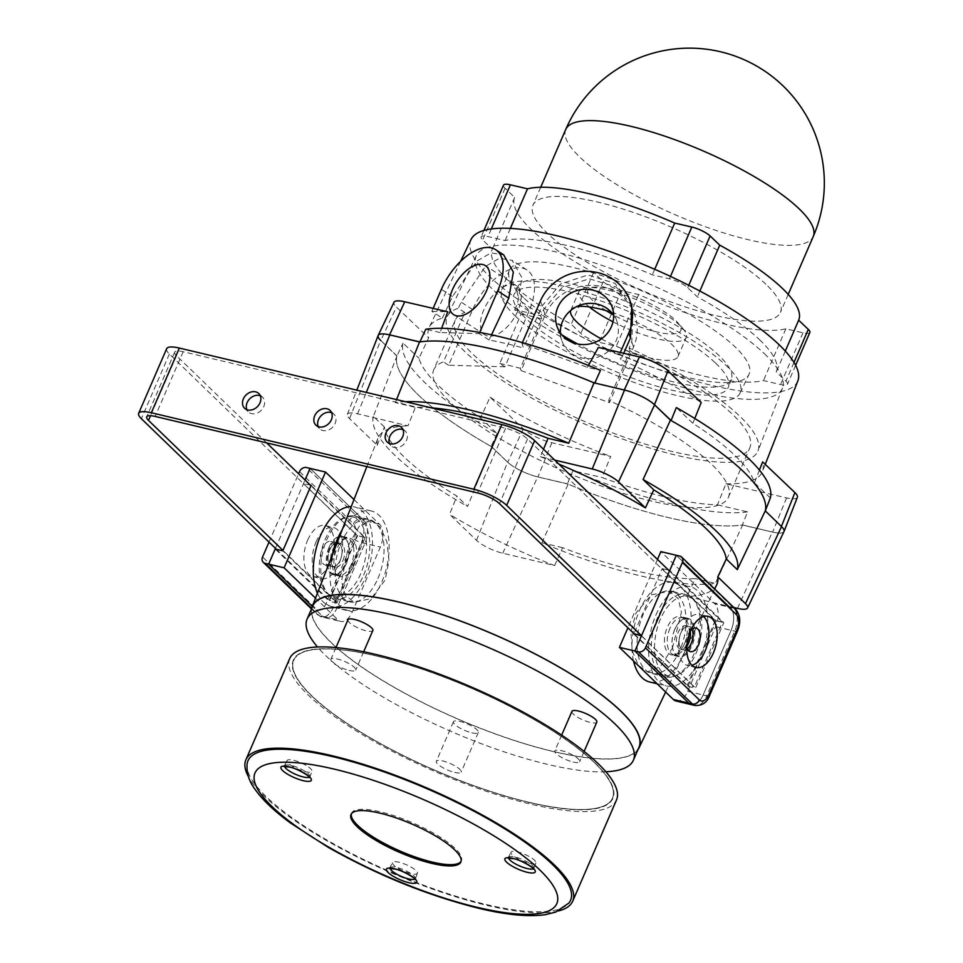 <?xml version="1.0" encoding="UTF-8"?>
<svg xmlns="http://www.w3.org/2000/svg" width="963" height="963" viewBox="0 0 963 963"><rect width="100%" height="100%" fill="white"/><g stroke="black" fill="none" stroke-linecap="round" stroke-linejoin="round"><path stroke-width="0.72" stroke-dasharray="4.82 3.61" d="M674.714 629.429A18.971 10.364 103.3 0 0 678.578 655.863A18.971 10.364 103.3 0 0 691.205 645.379A18.971 10.364 103.3 0 0 687.341 618.944A18.971 10.364 103.3 0 0 674.714 629.429M669.959 628.309A18.971 10.364 103.3 0 0 673.823 654.732A18.971 10.364 103.3 0 0 686.45 644.247A18.971 10.364 103.3 0 0 682.586 617.813A18.971 10.364 103.3 0 0 669.959 628.309M695.96 653.444A40.867 22.33 103.3 0 0 688.124 596.651A40.867 22.33 103.3 0 0 660.437 619.101A40.867 22.33 103.3 0 0 669.273 676.146A40.867 22.33 103.3 0 0 695.96 653.444M672.391 648.183L681.431 612.324L678.169 598.505L669.129 591.294L651.337 594.893L635.977 612.974L630.934 632.029L632.27 651.012L638.493 665.421L647.497 671.921L660.377 666.565L672.391 648.183M346.379 563.572A18.971 10.364 -76.7 0 1 333.752 574.068A18.971 10.364 -76.7 0 1 329.888 547.634A18.971 10.364 -76.7 0 1 342.515 537.149A18.971 10.364 -76.7 0 1 346.379 563.572M351.134 564.703A18.971 10.364 -76.7 0 1 338.507 575.188A18.971 10.364 -76.7 0 1 334.643 548.754A18.971 10.364 -76.7 0 1 347.27 538.269A18.971 10.364 -76.7 0 1 351.134 564.703M325.133 539.557A40.867 22.33 -76.7 0 1 351.82 516.866A40.867 22.33 -76.7 0 1 360.656 573.9A40.867 22.33 -76.7 0 1 332.969 596.362A40.867 22.33 -76.7 0 1 325.133 539.557M348.702 544.829L359.307 526.171L371.333 520.646L380.216 527.134L386.849 541.675L389.004 560.719L385.116 580.039L371.188 598.541L354.228 602.356L345.236 595.17L341.552 581.243L348.702 544.829M311.663 608.532A178.047 46.007 -156.6 0 0 387.439 683.477A178.047 46.007 -156.6 0 0 553.219 751.537A178.047 46.007 -156.6 0 0 637.927 749.72M431.207 407.806A185.281 47.873 -156.6 0 0 415.39 407.349L407.999 425.802L357.55 413.825A21.017 5.429 -156.6 0 0 347.366 414.367A21.017 5.429 -156.6 0 0 349.557 418.604L377.207 445.339A184.559 47.693 23.4 0 1 377.941 438.225A184.559 47.693 23.4 0 1 407.999 425.802M377.207 445.339L384.393 427.018A185.281 47.873 -156.6 0 0 456.907 496.138L449.577 514.314L476.492 540.339A21.017 5.429 -156.6 0 0 502.758 553.231L554.592 565.534A184.559 47.693 23.4 0 1 449.577 514.314M554.592 565.534L562.609 547.682A185.281 47.873 -156.6 0 0 635.881 570.854A185.281 47.873 -156.6 0 0 695.286 578.643L687.004 596.422L733.878 607.545M562.609 547.682L541.94 542.783A197.584 51.051 -156.6 0 0 641.226 576.03A197.584 51.051 -156.6 0 0 715.328 583.397L695.286 578.643M541.94 542.783L568.158 484.124A199.931 51.653 -156.6 0 0 667.997 517.492A199.931 51.653 -156.6 0 0 742.666 524.991L715.328 583.397M405.411 401.691A197.584 51.051 -156.6 0 0 395.36 402.594L415.39 407.349M396.551 399.585L395.36 402.594M554.712 460.085L540.412 456.691L543.505 449.252M540.412 456.691A184.559 47.693 23.4 0 1 558.913 464.142M742.666 524.991L772.374 532.045A24.075 6.223 -156.6 0 0 783.99 531.54M716.701 584.818A184.559 47.693 23.4 0 1 687.004 596.422M384.393 427.018L373.367 416.353L396.912 356.093A199.931 51.653 -156.6 0 0 491.744 446.796L467.597 506.466L456.907 496.138M491.744 446.796L507.597 462.12A24.075 6.223 -156.6 0 0 537.679 476.89L568.158 484.124M373.367 416.353A197.584 51.051 -156.6 0 0 467.597 506.466M378.158 335.521A24.075 6.223 -156.6 0 0 380.662 340.384L396.912 356.093M517.889 310.868A29.191 15.312 122.9 0 1 484.979 334.895A29.191 15.312 122.9 0 1 483.775 309.905A29.191 15.312 122.9 0 1 516.674 285.879A29.191 15.312 122.9 0 1 517.889 310.868M560.37 332.945A29.191 27.458 -18.6 0 0 561.706 340.324A29.191 27.458 -18.6 0 0 588.08 358.633A29.191 27.458 -18.6 0 0 616.139 340.709A29.191 27.458 -18.6 0 0 617.018 321.666A29.191 27.458 -18.6 0 0 613.624 314.985M765.874 284.217A134.844 34.837 -156.6 0 0 632.547 212.173A134.844 34.837 -156.6 0 0 532.924 205.251A134.844 34.837 -156.6 0 0 547.49 233.395A134.844 34.837 -156.6 0 0 680.817 305.452A134.844 34.837 -156.6 0 0 780.439 312.361A134.844 34.837 -156.6 0 0 765.874 284.217M759.542 339.722A154.694 39.965 23.4 0 1 776.262 371.971L785.904 381.131A14.589 3.768 23.4 0 1 787.481 384.177A14.589 3.768 23.4 0 1 780.56 384.55L763.454 380.566A154.694 39.965 23.4 0 1 616.26 346.307L599.155 342.322A14.589 3.768 23.4 0 1 580.858 333.415L571.215 324.242A154.694 39.965 23.4 0 1 492.298 249.152L482.668 239.992A14.589 3.768 23.4 0 1 481.091 236.946A14.589 3.768 23.4 0 1 488.012 236.573L505.118 240.557A154.694 39.965 23.4 0 1 652.312 274.816L669.417 278.801A14.589 3.768 23.4 0 1 687.714 287.72L697.356 296.881A154.694 39.965 23.4 0 1 759.542 339.722M785.302 351.098L776.262 371.971M589.356 306.944A58.37 15.083 23.4 0 1 585.335 303.441A58.37 15.083 23.4 0 1 579.028 291.259A58.37 15.083 23.4 0 1 586.876 287.552A58.37 15.083 23.4 0 1 606.69 289.791A58.37 15.083 23.4 0 1 679.878 325.446A58.37 15.083 23.4 0 1 683.513 329.37A58.37 15.083 23.4 0 1 686.174 337.628A58.37 15.083 23.4 0 1 658.523 339.108A58.37 15.083 23.4 0 1 612.974 321.823M611.469 312.313A58.37 15.083 23.4 0 1 671.705 344.333A58.37 15.083 23.4 0 1 678 356.515A58.37 15.083 23.4 0 1 601.369 338.904M715.605 363.099A116.752 30.166 23.4 0 1 728.329 387.198A116.752 30.166 23.4 0 1 642.465 381.649A116.752 30.166 23.4 0 1 526.532 319.09A116.752 30.166 23.4 0 1 514.037 294.473A116.752 30.166 23.4 0 1 600.671 300.889A116.752 30.166 23.4 0 1 715.605 363.099M561.886 334.883A116.439 30.082 23.4 0 1 530.144 311.386A116.439 30.082 23.4 0 1 517.685 286.83A116.439 30.082 23.4 0 1 604.078 293.221A116.439 30.082 23.4 0 1 718.723 355.287A116.439 30.082 23.4 0 1 731.399 379.326A116.439 30.082 23.4 0 1 577.595 343.984M515.903 316.622A129.885 33.561 23.4 0 1 501.747 289.803A129.885 33.561 23.4 0 1 597.277 295.99A129.885 33.561 23.4 0 1 726.246 365.579A129.885 33.561 23.4 0 1 740.138 392.964A129.885 33.561 23.4 0 1 643.778 385.838A129.885 33.561 23.4 0 1 515.903 316.622M523.475 297.591A130.631 33.753 23.4 0 1 509.246 270.627A130.631 33.753 23.4 0 1 605.306 276.838A130.631 33.753 23.4 0 1 735.022 346.824A130.631 33.753 23.4 0 1 748.997 374.378A130.631 33.753 23.4 0 1 652.071 367.204A130.631 33.753 23.4 0 1 523.475 297.591M606.233 310.7A50.618 13.085 23.4 0 1 597.349 287.155A50.618 13.085 23.4 0 1 611.806 289.177A50.618 13.085 23.4 0 1 676.64 321.461A50.618 13.085 23.4 0 1 656.754 331.946A50.618 13.085 23.4 0 1 613.624 315.033M504.901 366.819L448.602 365.23L472.689 309.592A48.162 25.267 122.9 0 1 526.978 269.941A48.162 25.267 122.9 0 1 528.976 311.181L504.901 366.819L499.761 363.484L521.139 314.058L514.615 309.845A169.259 43.732 23.4 0 1 540.749 315.924L543.457 309.797L561.874 287.793L589.212 278.752L616.248 287.07L633.064 309.845L631.788 341.865L629.08 347.992A169.259 43.732 23.4 0 1 739.536 415.956A169.259 43.732 23.4 0 1 757.977 450.901A169.259 43.732 23.4 0 1 633.498 442.836A169.259 43.732 23.4 0 1 465.43 352.157A169.259 43.732 23.4 0 1 447.314 316.466A169.259 43.732 23.4 0 1 458.328 308.256L464.852 312.469L443.462 361.895A160.532 41.481 23.4 0 0 433.771 369.72L455.162 320.306A160.532 41.481 23.4 0 1 464.852 312.469M764.333 353.65A166.816 43.106 23.4 0 1 782.498 388.089A166.816 43.106 23.4 0 1 659.811 380.144A166.816 43.106 23.4 0 1 494.163 290.766A166.816 43.106 23.4 0 1 476.312 255.592A166.816 43.106 23.4 0 1 600.093 264.753A166.816 43.106 23.4 0 1 764.333 353.65M629.08 347.992L630.067 350.929A160.532 41.481 23.4 0 1 732.47 414.307A160.532 41.481 23.4 0 1 749.804 447.807A160.532 41.481 23.4 0 1 631.222 439.573A160.532 41.481 23.4 0 1 472.496 353.794A160.532 41.481 23.4 0 1 455.162 320.306M630.067 350.929L608.676 400.355A160.532 41.481 23.4 0 1 711.079 463.733A160.532 41.481 23.4 0 1 728.425 497.233A160.532 41.481 23.4 0 1 609.832 488.999A160.532 41.481 23.4 0 1 451.105 403.22A160.532 41.481 23.4 0 1 433.771 369.72M797.846 380.879A178.047 46.007 23.4 0 1 666.914 372.404A178.047 46.007 23.4 0 1 490.119 277.007A178.047 46.007 23.4 0 1 471.063 239.462M797.376 497.269A22.751 5.874 23.4 0 1 786.566 497.895L725.909 483.775L717.447 504.853A182.368 47.127 23.4 0 1 601.971 477.455L610.711 456.438L551.871 442.739A22.751 5.874 23.4 0 1 523.342 428.848L490.083 397.201L480.537 417.81A182.368 47.127 23.4 0 1 439.02 386.163A182.368 47.127 23.4 0 1 418.977 358.272L428.667 337.796L396.407 307.101A22.751 5.874 23.4 0 1 393.975 302.31M433.145 308.389L431.857 311.35L442.342 318.127A181.562 46.91 -156.6 0 0 429.209 327.336A181.562 46.91 -156.6 0 0 428.667 337.796M442.342 318.127L452.502 296.544L476.866 261.069L490.986 252.896L503.697 254.894M491.527 334.811L489.084 340.023A182.368 47.127 23.4 0 1 523.475 348.028L521.982 343.598L587.43 367.36L600.455 370.394M631.764 306.005L615.008 283.339L588.02 274.973L560.622 283.904L542.145 305.897L523.475 348.028M701.22 402.474A181.562 46.91 -156.6 0 0 620.858 359.668L623.699 353.277M694.78 418.472L692.842 423.263A182.368 47.127 23.4 0 1 734.372 454.909A182.368 47.127 23.4 0 1 754.414 482.812L759.422 470.076M479.706 332.452L479.201 333.631L440.067 332.536L441.632 328.311M431.857 311.35L447.759 311.795M725.909 483.775A181.562 46.91 -156.6 0 0 762.443 471.533A181.562 46.91 -156.6 0 0 762.636 461.879M490.083 397.201A181.562 46.91 -156.6 0 0 610.711 456.438M489.084 340.023L479.201 333.631M440.067 332.536L425.815 329.214M499.761 363.484A160.532 41.481 23.4 0 1 520.345 368.275L541.736 318.849L540.749 315.924M521.139 314.058A160.532 41.481 23.4 0 1 541.736 318.849M514.615 309.845L517.492 303.754L521.922 277.681L512.087 260.311L499.328 258.301L485.34 266.534L461.193 302.165L458.328 308.256M809.871 332.428A14.589 3.768 23.4 0 1 802.961 332.801L785.856 328.816A154.694 39.965 23.4 0 1 638.65 294.558L621.544 290.573A14.589 3.768 23.4 0 1 603.247 281.653L593.617 272.493A154.694 39.965 23.4 0 1 514.699 197.403L505.069 188.23A14.589 3.768 23.4 0 1 503.493 185.185M480.537 417.81L497.052 433.531A199.425 51.533 23.4 0 1 403.052 343.117L418.977 358.272M497.052 433.531L491.106 446.435A199.931 51.653 23.4 0 1 396.973 355.901L403.052 343.117M717.447 504.853L747.565 511.871L742.317 525.052A199.931 51.653 23.4 0 1 567.436 483.811L572.925 470.69L601.971 477.455M567.436 483.811L537.908 476.938A24.075 6.223 23.4 0 1 507.718 462.228L491.106 446.435M747.565 511.871A199.425 51.533 23.4 0 1 572.925 470.69M770.34 497.955L754.414 482.812M765.224 511.064L781.414 526.46M784.038 531.432A24.075 6.223 23.4 0 1 772.603 532.094L742.317 525.052M692.842 423.263L676.327 407.554M588.465 365.459L587.43 367.36M594.027 382.841A199.931 51.653 23.4 0 1 594.749 383.142L594.809 383.021M594.749 383.142L624.289 390.015M598.384 347.378L619.269 354.962L620.858 359.668M521.127 370.586L609.459 402.666L633.534 347.029A48.162 45.309 -18.6 0 0 635.002 315.599A48.162 45.309 -18.6 0 0 591.499 285.385A48.162 45.309 -18.6 0 0 545.202 314.949L521.127 370.586L520.345 368.275M609.459 402.666L608.676 400.355M448.602 365.23L443.462 361.895M396.973 355.901L380.782 340.493L396.407 307.101M570.734 310.471A58.37 15.083 23.4 0 1 570.854 310.146A58.37 15.083 23.4 0 1 576.319 306.776M699.872 291.043L697.356 296.881M785.856 328.816L763.454 380.566M638.65 294.558L616.26 346.307M593.617 272.493L571.215 324.242M514.699 197.403L492.298 249.152M510.378 228.4L505.118 240.557M654.708 269.279L652.312 274.816M619.269 354.962L620.341 352.494M522.403 342.611L521.982 343.598M402.979 429.63A10.22 8.137 134 0 1 405.267 431.063A10.22 8.137 134 0 1 405.435 442.318A10.22 8.137 134 0 1 394.252 447.47A10.22 8.137 134 0 1 391.074 445.761A10.22 8.137 134 0 1 389.546 443.522M331.633 412.706A10.22 8.137 134 0 1 333.92 414.15A10.22 8.137 134 0 1 334.089 425.393A10.22 8.137 134 0 1 322.906 430.545A10.22 8.137 134 0 1 319.728 428.836A10.22 8.137 134 0 1 318.211 426.597M260.299 395.781A10.22 8.137 134 0 1 262.586 397.225A10.22 8.137 134 0 1 262.743 408.468A10.22 8.137 134 0 1 251.56 413.621A10.22 8.137 134 0 1 248.382 411.911A10.22 8.137 134 0 1 246.865 409.672M690.7 627.395A12.11 6.621 -76.7 0 1 691.952 629.176A12.11 6.621 103.3 0 0 688.846 626.347A12.11 6.621 -76.7 0 1 690.7 627.395M687.293 648.797A12.11 6.621 -76.7 0 1 683.261 649.929A12.11 6.621 -76.7 0 1 681.407 648.881A12.11 6.621 -76.7 0 1 680.119 634.786A12.11 6.621 -76.7 0 1 688.846 626.347A12.11 6.621 103.3 0 0 680.781 633.052A12.11 6.621 103.3 0 0 683.261 649.929A12.11 6.621 103.3 0 0 687.293 648.797M330.393 565.606A12.11 6.621 103.3 0 0 332.247 566.653A12.11 6.621 103.3 0 0 340.974 558.215A12.11 6.621 103.3 0 0 339.686 544.131A12.11 6.621 103.3 0 0 337.844 543.084A12.11 6.621 103.3 0 0 329.117 551.522A12.11 6.621 103.3 0 0 330.393 565.606M323.267 563.921A12.11 6.621 103.3 0 0 325.109 564.968A12.11 6.621 103.3 0 0 333.836 556.53A12.11 6.621 103.3 0 0 332.56 542.434A12.11 6.621 103.3 0 0 330.706 541.387A12.11 6.621 103.3 0 0 321.979 549.825A12.11 6.621 103.3 0 0 323.267 563.921M166.659 348.666A26.266 6.789 -156.6 0 0 169.368 354.023L357.129 535.548L364.267 537.246L336.268 601.935L282.99 550.415M357.129 535.548L329.141 600.238L336.268 601.935M276.441 549.295L329.141 600.238M690.916 630.079A12.11 6.621 103.3 0 0 686.788 647.521M266.667 442.884L176.494 355.708A17.515 4.526 23.4 0 1 174.7 352.145A17.515 4.526 23.4 0 1 183.151 351.736L505.623 428.234A17.515 4.526 23.4 0 1 527.507 438.984L715.268 620.509L722.406 622.206L694.407 686.896L641.502 635.736M722.406 622.206L669.49 571.047M715.268 620.509L687.281 685.199L694.407 686.896M634.581 634.256L687.281 685.199M364.267 537.246L310.977 485.725M605.871 771.772A177.758 45.923 23.4 0 1 547.502 764.357A177.758 45.923 23.4 0 1 317.525 646.992M638.963 747.312A177.758 45.923 23.4 0 1 553.099 751.417A177.758 45.923 23.4 0 1 383.683 681.13A177.758 45.923 23.4 0 1 312.698 606.124M528.615 802.179A173.665 44.876 23.4 0 1 363.412 733.686A173.665 44.876 23.4 0 1 293.667 660.425A173.665 44.876 23.4 0 1 377.64 656.224A173.665 44.876 23.4 0 1 543.457 725.091A173.665 44.876 23.4 0 1 612.42 798.363A173.665 44.876 23.4 0 1 528.615 802.179M377.616 656.272A173.665 44.876 -156.6 0 0 293.643 660.474A173.665 44.876 -156.6 0 0 363.388 733.746A173.665 44.876 -156.6 0 0 528.591 802.227A173.665 44.876 -156.6 0 0 612.396 798.411A173.665 44.876 -156.6 0 0 543.433 725.139A173.665 44.876 -156.6 0 0 377.616 656.272M377.424 656.092A174.098 44.984 23.4 0 1 594.953 762.901A174.098 44.984 23.4 0 1 528.783 802.42A174.098 44.984 23.4 0 1 311.254 695.599A174.098 44.984 23.4 0 1 377.424 656.092M247.142 763.767A175.735 45.405 -156.6 0 0 322.882 837.666A175.735 45.405 -156.6 0 0 485.677 904.365A175.735 45.405 -156.6 0 0 568.94 903.017M529.325 863.281A13.542 3.503 -156.6 0 0 535.873 862.956A13.542 3.503 -156.6 0 0 530.432 857.239A13.542 3.503 -156.6 0 0 517.54 851.894A13.542 3.503 -156.6 0 0 511.004 852.195A13.542 3.503 -156.6 0 0 516.385 857.913A13.542 3.503 -156.6 0 0 529.325 863.281M392.447 862.848A13.542 3.503 -156.6 0 0 404.075 871.383A13.542 3.503 -156.6 0 0 417.388 873.321A13.542 3.503 -156.6 0 0 417.448 873.068A13.542 3.503 -156.6 0 0 405.88 864.545A13.542 3.503 -156.6 0 0 392.519 862.559A13.542 3.503 -156.6 0 0 392.447 862.848M306.09 765.404A13.542 3.503 -156.6 0 0 287.046 760.589A13.542 3.503 -156.6 0 0 292.86 766.56A13.542 3.503 -156.6 0 0 311.904 771.351A13.542 3.503 -156.6 0 0 306.09 765.404M351.351 813.891A59.838 15.456 23.4 0 1 351.567 813.217A59.838 15.456 23.4 0 1 380.481 811.833A59.838 15.456 23.4 0 1 437.503 835.499A59.838 15.456 23.4 0 1 461.397 860.741A59.838 15.456 23.4 0 1 461.06 861.367M558.48 910.95A178.047 46.007 23.4 0 1 486.676 905.328A178.047 46.007 23.4 0 1 248.514 776.816M289.707 658.548A178.047 46.007 -156.6 0 0 360.8 733.662A178.047 46.007 -156.6 0 0 530.493 804.069A178.047 46.007 -156.6 0 0 616.501 799.964M571.95 711.356A13.542 3.503 -156.6 0 0 577.367 717.074A13.542 3.503 -156.6 0 0 590.271 722.431A13.542 3.503 -156.6 0 0 596.819 722.118M573.141 762.022A13.542 3.503 -156.6 0 0 579.678 761.709A13.542 3.503 -156.6 0 0 574.273 755.991A13.542 3.503 -156.6 0 0 561.357 750.634A13.542 3.503 -156.6 0 0 554.82 750.947A13.542 3.503 -156.6 0 0 560.225 756.665A13.542 3.503 -156.6 0 0 573.141 762.022M471.786 732.795A13.542 3.503 -156.6 0 0 478.334 732.494A13.542 3.503 -156.6 0 0 472.917 726.776A13.542 3.503 -156.6 0 0 460.013 721.419A13.542 3.503 -156.6 0 0 453.465 721.732A13.542 3.503 -156.6 0 0 458.882 727.438A13.542 3.503 -156.6 0 0 471.786 732.795M454.656 772.398A13.542 3.503 -156.6 0 0 461.193 772.085A13.542 3.503 -156.6 0 0 455.788 766.367A13.542 3.503 -156.6 0 0 442.884 761.011A13.542 3.503 -156.6 0 0 436.335 761.324A13.542 3.503 -156.6 0 0 441.74 767.042A13.542 3.503 -156.6 0 0 454.656 772.398M347.992 619.751A13.542 3.503 -156.6 0 0 353.397 625.469A13.542 3.503 -156.6 0 0 366.313 630.825A13.542 3.503 -156.6 0 0 372.85 630.512M349.172 670.417A13.542 3.503 -156.6 0 0 355.72 670.104A13.542 3.503 -156.6 0 0 350.315 664.386A13.542 3.503 -156.6 0 0 337.399 659.029A13.542 3.503 -156.6 0 0 330.863 659.342A13.542 3.503 -156.6 0 0 336.268 665.06A13.542 3.503 -156.6 0 0 349.172 670.417M316.02 542.025A26.266 14.361 -76.7 0 1 333.499 527.507A26.266 14.361 -76.7 0 1 338.856 564.101A26.266 14.361 -76.7 0 1 321.365 578.619A26.266 14.361 -76.7 0 1 316.02 542.025M307.691 540.05A26.266 14.361 -76.7 0 1 325.169 525.533A26.266 14.361 -76.7 0 1 330.526 562.127A26.266 14.361 -76.7 0 1 313.047 576.644A26.266 14.361 -76.7 0 1 307.691 540.05M269.014 542.109L298.59 473.748M275.478 548.368L305.066 480.007L303.538 483.534L357.586 535.789L329.25 601.249L275.213 549.006M311.699 608.351L319.006 615.417A17.515 9.57 103.3 0 0 321.69 616.934A17.515 9.57 103.3 0 0 333.342 607.256L361.33 542.566A17.515 9.57 103.3 0 0 360.439 519.683L364.014 520.526L310.086 468.391L364.014 520.526A17.515 9.57 -76.7 0 1 364.905 543.409L336.906 608.098A17.515 9.57 -76.7 0 1 325.253 617.777A17.515 9.57 -76.7 0 1 322.581 616.272L312.301 606.341L322.581 616.272L338.037 619.931L315.503 598.143M353.83 565.57A19.705 10.774 103.3 0 0 349.822 538.124A19.705 10.774 103.3 0 0 336.701 549.018A19.705 10.774 103.3 0 0 340.721 576.464A19.705 10.774 103.3 0 0 353.83 565.57M329.093 547.213A19.705 10.774 -76.7 0 1 342.202 536.319A19.705 10.774 -76.7 0 1 346.223 563.764A19.705 10.774 -76.7 0 1 333.114 574.658A19.705 10.774 -76.7 0 1 329.093 547.213M377.929 578.462A42.324 23.136 103.3 0 0 369.311 519.502A42.324 23.136 103.3 0 0 341.143 542.891A42.324 23.136 103.3 0 0 349.774 601.863A42.324 23.136 103.3 0 0 377.929 578.462M363.665 575.08A42.324 23.136 103.3 0 0 355.034 516.12A42.324 23.136 103.3 0 0 326.878 539.509A42.324 23.136 103.3 0 0 335.497 598.468A42.324 23.136 103.3 0 0 363.665 575.08M331.994 555.904A51.075 27.915 103.3 0 0 347.751 610.373A51.075 27.915 103.3 0 0 381.745 582.146A51.075 27.915 103.3 0 0 371.333 510.98A51.075 27.915 103.3 0 0 342.202 529.758M317.417 593.232A51.075 27.915 103.3 0 0 331.103 606.425A51.075 27.915 103.3 0 0 365.097 578.197A51.075 27.915 103.3 0 0 354.685 507.032A51.075 27.915 103.3 0 0 351.242 506.622M342.924 560.586A12.11 6.621 103.3 0 0 340.457 543.71A12.11 6.621 103.3 0 0 332.391 550.403A12.11 6.621 103.3 0 0 334.859 567.279A12.11 6.621 103.3 0 0 342.924 560.586M329.779 549.777A12.11 6.621 -76.7 0 1 337.844 543.084A12.11 6.621 -76.7 0 1 340.312 559.96A12.11 6.621 -76.7 0 1 332.247 566.653A12.11 6.621 -76.7 0 1 329.779 549.777M353.999 499.568L379.47 524.197A17.515 9.57 -76.7 0 1 380.361 547.08L352.362 611.77A17.515 9.57 -76.7 0 1 340.709 621.448A17.515 9.57 -76.7 0 1 338.037 619.931M379.47 524.197L364.014 520.526A17.515 9.57 -76.7 0 1 364.905 543.409L336.906 608.098A17.515 9.57 -76.7 0 1 325.253 617.777A17.515 9.57 -76.7 0 1 322.581 616.272L319.006 615.417A5.838 4.646 134 0 1 317.188 614.442A5.838 4.646 134 0 1 316.49 609.122L262.574 556.987M310.399 485.159L303.538 483.534M311.145 485.34L365.194 537.595L336.869 603.055L282.821 550.812M336.869 603.055L329.25 601.249M365.194 537.595L357.586 535.789M703.616 616.537A26.266 14.361 103.3 0 0 699.728 614.382A26.266 14.361 103.3 0 0 682.237 628.899A26.266 14.361 103.3 0 0 687.594 665.505A26.266 14.361 103.3 0 0 692.036 665.325M679.878 556.12L733.806 608.255A17.515 9.57 -76.7 0 1 734.697 631.138L706.698 695.828L703.134 694.985A17.515 9.57 103.3 0 1 691.482 704.663A17.515 9.57 103.3 0 0 703.134 694.985L731.134 630.284A17.515 9.57 103.3 0 0 730.231 607.4L676.315 555.278L730.231 607.4L714.775 603.741L660.859 551.606M684.392 643.994A19.705 10.774 -76.7 0 1 671.283 654.876A19.705 10.774 -76.7 0 1 667.263 627.431A19.705 10.774 -76.7 0 1 680.372 616.549A19.705 10.774 -76.7 0 1 684.392 643.994M674.87 629.236A19.705 10.774 103.3 0 0 678.891 656.682A19.705 10.774 103.3 0 0 692 645.8A19.705 10.774 103.3 0 0 687.979 618.354A19.705 10.774 103.3 0 0 674.87 629.236M679.95 650.109A42.324 23.136 -76.7 0 1 651.782 673.51A42.324 23.136 -76.7 0 1 643.164 614.538A42.324 23.136 -76.7 0 1 671.319 591.15A42.324 23.136 -76.7 0 1 679.95 650.109M694.227 653.492A42.324 23.136 -76.7 0 1 666.059 676.893A42.324 23.136 -76.7 0 1 657.428 617.933A42.324 23.136 -76.7 0 1 685.596 594.532A42.324 23.136 -76.7 0 1 694.227 653.492M633.522 660.979A51.075 27.915 -76.7 0 1 639.36 610.867A51.075 27.915 -76.7 0 1 673.342 582.627A51.075 27.915 -76.7 0 1 683.754 653.793A51.075 27.915 -76.7 0 1 649.772 682.021M655.996 614.815A51.075 27.915 -76.7 0 1 689.99 586.575A51.075 27.915 -76.7 0 1 700.402 657.741A51.075 27.915 -76.7 0 1 666.408 685.969A51.075 27.915 -76.7 0 1 655.996 614.815M686.872 645.86A12.11 6.621 -76.7 0 1 680.636 649.303A12.11 6.621 -76.7 0 1 678.169 632.426A12.11 6.621 -76.7 0 1 686.234 625.733A12.11 6.621 -76.7 0 1 690.254 631.608M657.476 559.431L627.888 627.792M676.026 700.992A17.515 9.57 103.3 0 0 687.678 691.314L715.665 626.624A17.515 9.57 103.3 0 0 714.775 603.741M641.43 635.881L695.479 688.136L723.815 622.664L669.767 570.409M687.678 691.314L703.134 694.985L731.134 630.284A17.515 9.57 103.3 0 0 730.231 607.4L733.806 608.255A5.838 4.646 134 0 1 735.624 609.23M633.823 634.075L687.871 686.33L716.207 620.858L662.159 568.603L633.991 633.69M662.159 568.603L668.539 570.12M716.207 620.858L723.815 622.664M687.871 686.33L695.479 688.136M737.453 608.387L772.374 532.045M476.492 540.339L507.597 462.12M502.758 553.231L537.679 476.89M357.55 413.825L366.301 392.41M349.557 418.604L380.662 340.384M565.738 129.439A134.844 34.837 -156.6 0 0 580.304 157.571A134.844 34.837 -156.6 0 0 749.358 239.956A134.844 34.837 -156.6 0 0 813.241 236.537M551.871 442.739L537.908 476.938M523.342 428.848L507.718 462.228M786.566 497.895L772.603 532.094M793.994 362.437L785.904 381.131M802.961 332.801L780.56 384.55M621.544 290.573L599.155 342.322M603.247 281.653L580.858 333.415M505.069 188.23L482.668 239.992M491.311 228.941L488.012 236.573M670.465 276.393L669.417 278.801M688.762 285.289L687.714 287.72M545.202 314.949L543.457 309.797M633.534 347.029L631.788 341.865M542.145 305.897L540.46 300.901M452.502 296.544L441.379 289.345M472.689 309.592L461.193 302.165M528.976 311.181L517.492 303.754M169.368 354.023L141.368 418.712M527.507 438.984L499.508 503.673M505.623 428.234L477.636 492.936M183.151 351.736L155.163 416.437M176.494 355.708L150.541 415.703M533.261 868.71A13.651 3.527 -156.6 0 0 533.707 868.217A13.651 3.527 -156.6 0 0 528.23 862.463A13.651 3.527 -156.6 0 0 515.241 857.07A13.651 3.527 -156.6 0 0 508.657 857.371A13.651 3.527 -156.6 0 0 508.596 858.033M414.788 879.075A13.651 3.527 -156.6 0 0 415.222 878.581A13.651 3.527 -156.6 0 0 415.282 878.328A13.651 3.527 -156.6 0 0 396.756 867.446A13.651 3.527 -156.6 0 0 390.171 867.747A13.651 3.527 -156.6 0 0 390.087 868.024A13.651 3.527 -156.6 0 0 390.111 868.397M309.304 777.105A13.651 3.527 -156.6 0 0 309.749 776.611A13.651 3.527 -156.6 0 0 303.875 770.617A13.651 3.527 -156.6 0 0 291.283 765.465A13.651 3.527 -156.6 0 0 284.687 765.766A13.651 3.527 -156.6 0 0 284.627 766.428M299.529 471.593L353.445 523.728A11.676 6.38 -76.7 0 1 354.047 538.979L326.048 603.669A11.676 6.38 -76.7 0 1 316.49 609.122M353.445 523.728A5.838 4.646 -46 0 1 360.439 519.683L306.523 467.549M354.047 538.979A5.838 1.505 23.4 0 0 361.33 542.566L380.361 547.08M326.048 603.669A5.838 1.505 23.4 0 0 333.342 607.256L352.362 611.77M709.526 695.695A5.838 1.505 -156.6 0 1 706.698 695.828A17.515 9.57 -76.7 0 1 695.045 705.506M737.514 631.006A5.838 1.505 -156.6 0 1 734.697 631.138L715.665 626.624M678.578 655.863L673.823 654.732M688.124 596.651L669.129 591.294M333.752 574.068L338.507 575.188M351.82 516.866L371.333 520.646M366.843 466.646L377.941 438.225M665.638 692.024L714.702 589.007M347.366 414.367L356.816 390.159M332.969 596.362L354.228 602.356M342.515 537.149L347.27 538.269M687.341 618.944L682.586 617.813M669.273 676.146L647.497 671.921M484.979 334.895L453.681 314.66M561.706 340.324L556.975 326.264M540.7 187.279L532.924 205.251M678 356.515L686.174 337.628M731.399 379.326L728.329 387.198M501.747 289.803L509.246 270.627M597.349 287.155A110.914 110.914 0 0 0 586.876 287.552M782.498 388.089L757.977 450.901M728.425 497.233L749.804 447.807M460.675 261.274L429.209 327.336M765.248 464.359L762.443 471.533M476.312 255.592L447.314 316.466M683.513 329.37A110.914 110.914 0 0 0 676.64 321.461M740.138 392.964L748.997 374.378M517.685 286.83L514.037 294.473M570.854 310.146L579.028 291.259M795.631 365.338L787.481 384.177M483.908 230.446L481.091 236.946M788.216 294.389L780.439 312.361M635.002 315.599L633.064 309.845M617.018 321.666L612.287 307.606M526.978 269.941L512.087 260.311M516.674 285.879L485.376 265.632M387.258 442.077L391.074 445.761M315.924 425.152L319.728 428.836M244.578 408.228L248.382 411.911M680.636 649.303L690.387 651.614M325.109 564.968L334.859 567.279M174.7 352.145L146.701 416.835M330.706 541.387L340.457 543.71M686.234 625.733L695.984 628.045M258.782 393.542L262.586 397.225M330.116 410.467L333.92 414.15M401.463 427.391L405.267 431.063M535.873 862.956L533.622 869.228M417.388 873.321L415.137 879.592M287.046 760.589L284.013 766.524M309.665 777.623L311.904 771.351M351.014 814.505L351.567 813.217M584.132 751.429L579.678 761.709M478.334 732.494L461.193 772.085M363.653 651.782L355.72 670.104M335.955 647.569L330.863 659.342M453.465 721.732L436.335 761.324M561.658 735.142L554.82 750.947M460.832 862.041L461.397 860.741M389.485 868.494L392.519 862.559M507.97 858.129L511.004 852.195M325.169 525.533L333.499 527.507M311.482 608.929L317.188 614.442L321.69 616.934L340.709 621.448M313.047 576.644L321.365 578.619M342.202 536.319L349.822 538.124M355.034 516.12L369.311 519.502M347.751 610.373L331.103 606.425M371.333 510.98L354.685 507.032M335.497 598.468L349.774 601.863M333.114 574.658L340.721 576.464M695.924 667.479L687.594 665.505M708.046 616.356L699.728 614.382M678.891 656.682L671.283 654.876M666.059 676.893L651.782 673.51M673.342 582.627L689.99 586.575M657.091 683.766L666.408 685.969M685.596 594.532L671.319 591.15M687.979 618.354L680.372 616.549"/><path stroke-width="1.44" d="M637.927 749.72A178.047 46.007 -156.6 0 0 639.059 747.818A178.047 46.007 -156.6 0 0 568.76 672.692A178.047 46.007 -156.6 0 0 398.441 601.899A178.047 46.007 -156.6 0 0 312.277 606.413A178.047 46.007 -156.6 0 0 311.663 608.532M543.505 449.252L548.067 438.309A185.281 47.873 -156.6 0 0 474.807 415.137A185.281 47.873 -156.6 0 0 431.207 407.806M548.067 438.309L568.748 443.209A197.584 51.051 -156.6 0 0 405.411 401.691M568.748 443.209L594.027 382.841A199.931 51.653 -156.6 0 0 419.519 341.961L396.551 399.585M733.878 607.545L737.453 608.387A21.017 5.429 -156.6 0 0 747.589 607.954A21.017 5.429 -156.6 0 0 745.446 603.62L717.796 576.885L726.283 558.973L737.309 569.639L765.272 510.859A199.931 51.653 -156.6 0 0 670.441 420.169L643.079 479.526L653.769 489.854L645.427 507.898L618.511 481.885A21.017 5.429 -156.6 0 0 592.245 468.981L554.712 460.085M670.441 420.169L654.599 404.845A24.075 6.223 -156.6 0 0 624.505 390.063L594.027 382.841A199.931 51.653 23.4 0 0 419.88 341.913L425.815 329.214A199.425 51.533 23.4 0 1 600.455 370.394L594.749 383.142M558.913 464.142A184.559 47.693 23.4 0 1 645.427 507.898M737.309 569.639A197.584 51.051 -156.6 0 0 643.079 479.526M726.283 558.973A185.281 47.873 -156.6 0 0 653.769 489.854M747.589 607.954L783.99 531.54A24.075 6.223 -156.6 0 0 781.535 526.58L765.272 510.859A199.931 51.653 23.4 0 0 742.991 471.16A199.931 51.653 23.4 0 0 671.079 420.53L676.327 407.554A199.425 51.533 23.4 0 1 748.179 458.123A199.425 51.533 23.4 0 1 770.34 497.955L765.224 511.064M717.796 576.885A184.559 47.693 23.4 0 1 716.701 584.818L714.702 589.007M419.519 341.961L389.81 334.919A24.075 6.223 -156.6 0 0 378.158 335.521L356.816 390.159M486.592 290.621A29.191 15.312 122.9 0 1 453.681 314.66A29.191 15.312 122.9 0 1 452.466 289.658A29.191 15.312 122.9 0 1 485.376 265.632A29.191 15.312 122.9 0 1 486.592 290.621M557.854 307.221A29.191 27.458 -18.6 0 0 556.975 326.264A29.191 27.458 -18.6 0 0 583.337 344.573A29.191 27.458 -18.6 0 0 611.397 326.65A29.191 27.458 -18.6 0 0 612.287 307.606A29.191 27.458 -18.6 0 0 585.913 289.297A29.191 27.458 -18.6 0 0 557.854 307.221M613.624 314.985A29.191 27.458 -18.6 0 0 586.696 303.574A29.191 27.458 -18.6 0 0 562.597 321.269A29.191 27.458 -18.6 0 0 560.37 332.945M483.908 230.446L503.493 185.185A14.589 3.768 23.4 0 1 510.402 184.824L527.507 188.808A154.694 39.965 23.4 0 1 674.714 223.067L691.819 227.051A14.589 3.768 23.4 0 1 710.116 235.959L719.746 245.132A154.694 39.965 23.4 0 1 781.944 287.961A154.694 39.965 23.4 0 1 798.664 320.21L785.302 351.098M612.974 321.823A58.37 15.083 23.4 0 1 589.356 306.944M601.369 338.904A58.37 15.083 23.4 0 1 577.162 322.328A58.37 15.083 23.4 0 1 570.734 310.471M577.595 343.984A116.439 30.082 23.4 0 1 561.886 334.883M613.624 315.033A50.618 13.085 23.4 0 1 606.233 310.7M460.675 261.274L471.063 239.462A178.047 46.007 23.4 0 1 603.163 249.236A178.047 46.007 23.4 0 1 778.453 344.116A178.047 46.007 23.4 0 1 797.846 380.879L765.248 464.359M433.145 308.389L441.379 289.345A48.162 25.267 122.9 0 1 495.68 249.706L503.697 254.894L513.351 272.132L508.801 298.133L491.527 334.811M623.699 353.277L630.476 337.965L631.764 306.005L630.259 301.539A48.162 45.309 -18.6 0 0 586.756 271.325A48.162 45.309 -18.6 0 0 540.46 300.901L522.403 342.611M588.465 365.459L598.384 347.378L639.432 356.936A22.751 5.874 23.4 0 1 667.961 370.839L701.22 402.474L694.78 418.472M441.632 328.311L447.759 311.795L404.737 301.78L389.582 334.859L419.88 341.913M495.68 249.706A48.162 25.267 122.9 0 1 497.678 290.934L479.706 332.452M759.422 470.076L762.636 461.879L794.896 492.575A22.751 5.874 23.4 0 1 797.376 497.269L784.038 531.432A24.075 6.223 23.4 0 0 781.414 526.46L794.896 492.575M380.782 340.493A24.075 6.223 23.4 0 1 378.206 335.413L393.975 302.31A22.751 5.874 23.4 0 1 404.737 301.78M798.664 320.21L808.294 329.382A14.589 3.768 23.4 0 1 809.871 332.428L795.631 365.338M639.432 356.936L624.289 390.015A24.075 6.223 23.4 0 1 654.479 404.725L671.079 420.53M378.206 335.413A24.075 6.223 23.4 0 1 389.582 334.859M576.319 306.776A58.37 15.083 23.4 0 1 611.469 312.313M719.746 245.132L699.872 291.043M527.507 188.808L510.378 228.4M674.714 223.067L654.708 269.279M620.341 352.494L628.791 332.969A48.162 45.309 -18.6 0 0 630.259 301.539M389.546 443.522A10.22 8.137 134 0 1 391.941 433.169A10.22 8.137 134 0 1 402.089 429.354A10.22 8.137 134 0 1 402.979 429.63M398.285 425.682A10.22 8.137 -46 0 0 387.102 430.822A10.22 8.137 -46 0 0 387.258 442.077A10.22 8.137 -46 0 0 390.448 443.787A10.22 8.137 -46 0 0 401.631 438.647A10.22 8.137 -46 0 0 401.463 427.391A10.22 8.137 -46 0 0 398.285 425.682M318.211 426.597A10.22 8.137 134 0 1 320.595 416.245A10.22 8.137 134 0 1 330.742 412.429A10.22 8.137 134 0 1 331.633 412.706M326.939 408.757A10.22 8.137 -46 0 0 315.756 413.897A10.22 8.137 -46 0 0 315.924 425.152A10.22 8.137 -46 0 0 319.102 426.862A10.22 8.137 -46 0 0 330.285 421.722A10.22 8.137 -46 0 0 330.116 410.467A10.22 8.137 -46 0 0 326.939 408.757M246.865 409.672A10.22 8.137 134 0 1 249.248 399.32A10.22 8.137 134 0 1 259.408 395.504A10.22 8.137 134 0 1 260.299 395.781M255.592 391.833A10.22 8.137 -46 0 0 244.409 396.973A10.22 8.137 -46 0 0 244.578 408.228A10.22 8.137 -46 0 0 247.756 409.937A10.22 8.137 -46 0 0 258.939 404.797A10.22 8.137 -46 0 0 258.782 393.542A10.22 8.137 -46 0 0 255.592 391.833M686.788 647.521A12.11 6.621 103.3 0 0 688.533 650.567A12.11 6.621 103.3 0 0 690.387 651.614A12.11 6.621 103.3 0 0 699.114 643.176A12.11 6.621 103.3 0 0 697.838 629.092A12.11 6.621 103.3 0 0 695.984 628.045A12.11 6.621 103.3 0 0 690.916 630.079M691.952 629.176A12.11 6.621 -76.7 0 1 687.293 648.797A12.11 6.621 103.3 0 0 691.314 643.224A12.11 6.621 103.3 0 0 691.952 629.176M641.502 635.736L506.646 505.37A26.266 6.789 -156.6 0 0 473.82 489.252L151.36 412.754A26.266 6.789 -156.6 0 0 138.66 413.356A26.266 6.789 -156.6 0 0 141.368 418.712L276.441 549.295M669.49 571.047L534.646 440.669A26.266 6.789 -156.6 0 0 501.819 424.563L179.347 348.064A26.266 6.789 -156.6 0 0 166.659 348.666L138.66 413.356M282.99 550.415L148.507 420.41A17.515 4.526 23.4 0 1 146.701 416.835A17.515 4.526 23.4 0 1 155.163 416.437L477.636 492.936A17.515 4.526 23.4 0 1 499.508 503.673L634.581 634.256M310.977 485.725L266.667 442.884M317.525 646.992A177.758 45.923 23.4 0 1 307.101 619.065A177.758 45.923 23.4 0 1 392.964 614.96A177.758 45.923 23.4 0 1 562.38 685.259A177.758 45.923 23.4 0 1 633.365 760.252A177.758 45.923 23.4 0 1 605.871 771.772M307.101 619.065L312.698 606.124A177.758 45.923 23.4 0 1 398.574 602.019A177.758 45.923 23.4 0 1 567.977 672.318A177.758 45.923 23.4 0 1 638.963 747.312L633.365 760.252M568.94 903.017A175.735 45.405 -156.6 0 0 504.973 828.962A175.735 45.405 -156.6 0 0 332.897 756.665A175.735 45.405 -156.6 0 0 247.142 763.767C246.384 772.735 248.948 781.137 254.822 788.998C262.43 799.832 274.323 811.171 290.513 823.016L328.479 847.5C378.158 875.451 428.391 895.746 479.189 908.386C506.394 914.91 528.422 917.017 545.263 914.694L555.699 912.093L568.94 903.017M461.06 861.367A59.838 15.456 23.4 0 1 432.495 862.126A59.838 15.456 23.4 0 1 376.521 839.086A59.838 15.456 23.4 0 1 351.351 813.891M431.93 863.414A59.838 15.456 23.4 0 1 374.908 839.76A59.838 15.456 23.4 0 1 351.014 814.505A59.838 15.456 23.4 0 1 379.916 813.133A59.838 15.456 23.4 0 1 436.937 836.787A59.838 15.456 23.4 0 1 460.832 862.041A59.838 15.456 23.4 0 1 431.93 863.414M248.514 776.816A178.047 46.007 23.4 0 1 245.89 759.807A178.047 46.007 23.4 0 1 331.898 755.69A178.047 46.007 23.4 0 1 501.579 826.098A178.047 46.007 23.4 0 1 572.684 901.224A178.047 46.007 23.4 0 1 558.48 910.95M572.684 901.224L616.501 799.964A178.047 46.007 -156.6 0 0 545.395 724.838A178.047 46.007 -156.6 0 0 375.714 654.431A178.047 46.007 -156.6 0 0 289.707 658.548L245.89 759.807M584.132 751.429L596.819 722.118A13.542 3.503 -156.6 0 0 591.402 716.4A13.542 3.503 -156.6 0 0 578.498 711.043A13.542 3.503 -156.6 0 0 571.95 711.356L561.658 735.142M363.653 651.782L372.85 630.512A13.542 3.503 -156.6 0 0 367.445 624.794A13.542 3.503 -156.6 0 0 354.528 619.438A13.542 3.503 -156.6 0 0 347.992 619.751L335.955 647.569M311.482 608.929L263.272 562.32A5.838 4.646 -46 0 1 262.574 556.987L269.014 542.109M298.59 473.748L299.529 471.593A5.838 4.646 -46 0 1 306.523 467.549L325.542 472.063L353.999 499.568M263.272 562.32A5.838 4.646 -46 0 0 265.09 563.295L268.653 564.137L312.301 606.341L268.653 564.137L275.478 548.368M305.066 480.007L310.086 468.391L305.066 480.007M342.202 529.758A51.075 27.915 103.3 0 0 337.339 539.22A51.075 27.915 103.3 0 0 331.994 555.904M351.242 506.622A51.075 27.915 103.3 0 0 320.691 535.272A51.075 27.915 103.3 0 0 317.417 593.232M315.503 598.143L284.109 567.809L325.542 472.063M284.109 567.809L268.653 564.137L275.213 549.006L282.821 550.812L311.145 485.34L310.399 485.159M692.036 665.325A26.266 14.361 103.3 0 0 705.085 650.988A26.266 14.361 103.3 0 0 703.616 616.537M690.567 630.873A26.266 14.361 103.3 0 0 695.924 667.479A26.266 14.361 103.3 0 0 713.402 652.962A26.266 14.361 103.3 0 0 708.046 616.356A26.266 14.361 103.3 0 0 690.567 630.873M682.406 562.428L645.451 647.822L699.367 699.945A11.676 6.38 103.3 0 0 708.924 694.504L736.912 629.814A11.676 6.38 103.3 0 0 736.322 614.55L682.406 562.428A5.838 4.646 -46 0 0 681.696 557.096A5.838 4.646 -46 0 0 679.878 556.12L676.315 555.278L634.882 651.024L688.798 703.146A17.515 9.57 103.3 0 0 691.482 704.663L676.026 700.992A17.515 9.57 103.3 0 1 673.342 699.475L619.426 647.353L627.888 627.792M699.367 699.945A5.838 4.646 -46 0 1 692.373 703.989L638.445 651.867L634.882 651.024L688.798 703.146A17.515 9.57 103.3 0 0 691.482 704.663L695.045 705.506A17.515 9.57 -76.7 0 1 692.373 703.989L673.342 699.475M638.445 651.867A5.838 4.646 -46 0 0 645.451 647.822M690.254 631.608A12.11 6.621 -76.7 0 1 688.701 642.61A12.11 6.621 -76.7 0 1 686.872 645.86M668.539 570.12L669.767 570.409L676.315 555.278L660.859 551.606L657.476 559.431M633.991 633.69L641.43 635.881L634.882 651.024L619.426 647.353M657.091 683.766L649.772 682.021A51.075 27.915 -76.7 0 1 633.522 660.979M618.511 481.885L654.599 404.845M592.245 468.981L624.505 390.063M745.446 603.62L781.535 526.58M366.301 392.41L389.81 334.919M565.738 129.439A134.844 134.844 0 0 1 782.438 85.298A134.844 134.844 0 0 1 813.241 236.537A134.844 34.837 -156.6 0 0 798.688 208.405A134.844 34.837 -156.6 0 0 629.621 126.033A134.844 34.837 -156.6 0 0 565.738 129.439L540.7 187.279M667.961 370.839L654.479 404.725M808.294 329.382L793.994 362.437M510.402 184.824L491.311 228.941M691.819 227.051L670.465 276.393M710.116 235.959L688.762 285.289M630.476 337.965L628.791 332.969M508.801 298.133L497.678 290.934M179.347 348.064L151.36 412.754M501.819 424.563L473.82 489.252M534.646 440.669L506.646 505.37M150.541 415.703L148.507 420.41M334.45 769.172A164.432 42.48 23.4 0 1 539.894 870.058A164.432 42.48 23.4 0 1 477.395 907.375A164.432 42.48 23.4 0 1 271.951 806.488A164.432 42.48 23.4 0 1 334.45 769.172M508.596 858.033A13.651 3.527 -156.6 0 0 527.11 868.542A13.651 3.527 -156.6 0 0 533.261 868.71M512.87 858.394A16.564 4.285 23.4 0 1 533.574 868.554A16.564 4.285 23.4 0 1 527.279 872.309A16.564 4.285 23.4 0 1 506.574 862.15A16.564 4.285 23.4 0 1 512.87 858.394M390.111 868.397A13.651 3.527 -156.6 0 0 408.625 878.918A13.651 3.527 -156.6 0 0 414.788 879.075M394.385 868.758A16.564 4.285 23.4 0 1 415.089 878.918A16.564 4.285 23.4 0 1 408.794 882.686A16.564 4.285 23.4 0 1 388.089 872.514A16.564 4.285 23.4 0 1 394.385 868.758M284.627 766.428A13.651 3.527 -156.6 0 0 290.549 771.784A13.651 3.527 -156.6 0 0 303.14 776.936A13.651 3.527 -156.6 0 0 309.304 777.105M288.912 766.789A16.564 4.285 23.4 0 1 309.605 776.948A16.564 4.285 23.4 0 1 303.309 780.704A16.564 4.285 23.4 0 1 282.616 770.544A16.564 4.285 23.4 0 1 288.912 766.789M265.09 563.295L311.699 608.351M681.696 557.096L735.624 609.23A5.838 4.646 134 0 1 736.322 614.55M735.624 609.23C740.354 615.201 740.992 622.459 737.514 631.006A5.838 1.505 -156.6 0 0 736.912 629.814M737.514 631.006L709.526 695.695A5.838 1.505 -156.6 0 0 708.924 694.504M312.277 606.413L366.843 466.646M639.059 747.818L665.638 692.024M813.241 236.537L788.216 294.389M508.657 857.371L507.97 858.129L513.315 858.647C521.308 859.935 534.345 868.277 533.622 869.228L533.707 868.217M390.171 867.747L389.485 868.494L394.83 869.011C402.823 870.311 415.86 878.641 415.137 879.592L415.222 878.581M284.687 765.766L284.013 766.524L289.357 767.042C297.35 768.33 310.375 776.672 309.665 777.623L309.749 776.611M709.526 695.695C707.167 702.424 702.352 705.698 695.045 705.506"/></g></svg>
